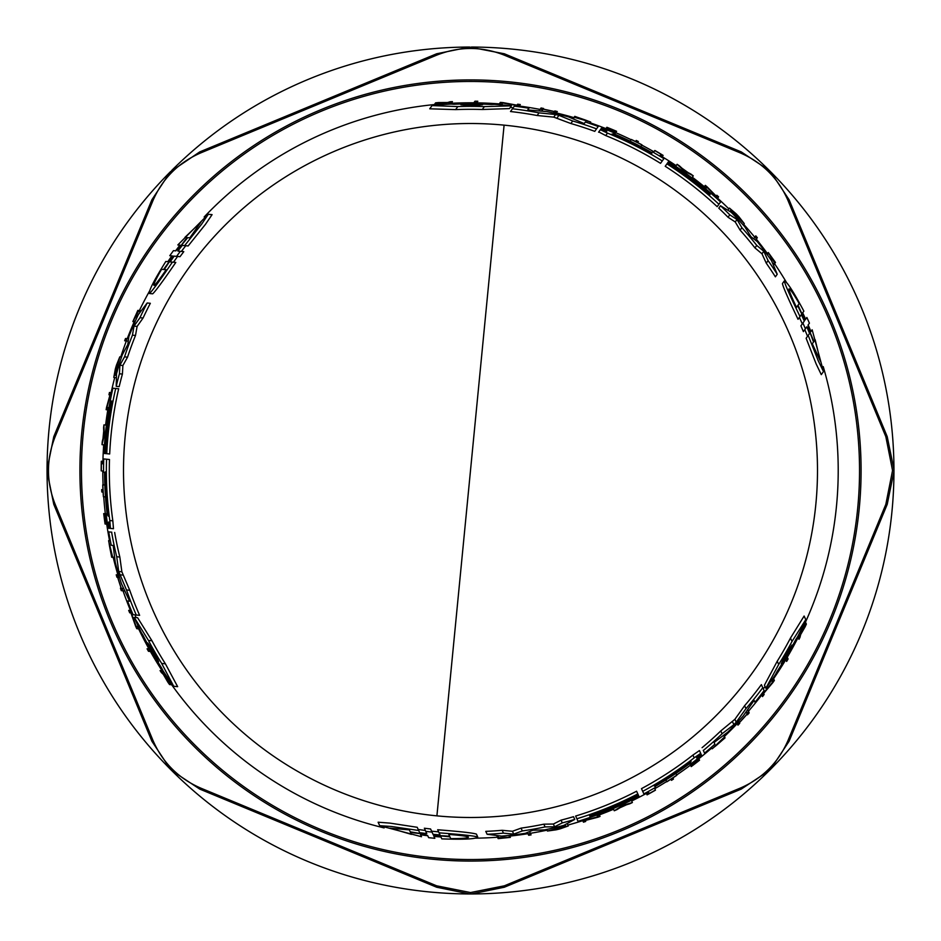 <?xml version="1.0" encoding="UTF-8"?>
<svg xmlns="http://www.w3.org/2000/svg" width="941" height="941" viewBox="0 0 941 941"><rect width="100%" height="100%" fill="white"/><g stroke="black" fill="none" stroke-linecap="round" stroke-linejoin="round"><path stroke-width="1.41" d="M596.441 128.999L594.759 131.352A361.191 361.191 0 0 0 570.881 123.53L553.755 117.131L537.135 115.508A361.191 361.191 0 0 0 510.504 111.532L514.327 106.18A366.943 366.943 0 0 1 528.948 108.239L527.736 109.932L546.98 111.614A366.943 366.943 0 0 1 568.564 116.907L584.232 123.577L585.361 122.001A366.943 366.943 0 0 1 598.229 126.506L596.547 128.858A364.143 364.143 0 0 0 572.693 120.989L558.942 115.343L557.096 117.931M600.57 129.446L601.734 127.835A366.943 366.943 0 0 1 614.061 132.81L613.591 133.457L616.12 134.763A365.955 365.955 0 0 1 651.901 152.654L652.466 151.854A366.943 366.943 0 0 1 663.887 158.653L660.535 163.346A361.191 361.191 0 0 0 605.733 135.575L598.77 131.928M767.009 254.329L768.291 252.529L775.478 262.48L773.655 265.044L773.126 264.303M823.493 371.554L818.317 360.944L808.178 335.384L809.578 333.432L806.825 326.809L805.402 328.797L802.908 323.022L804.308 321.057L801.367 314.647L798.039 319.293C788.217 298.732 783.006 286.817 782.43 283.57L784.3 280.947C786.794 281.288 793.322 291.357 803.861 311.142L802.52 313.024L805.484 319.422L806.872 317.47L809.425 323.175L808.001 325.151L810.777 331.761L812.165 329.809L823.493 371.554L821.281 374.647L816.153 363.944L806.131 338.242L807.531 336.29L804.814 329.632M804.085 330.632L803.391 331.62L800.909 325.821L802.32 323.845L799.391 317.411M777.231 274.243L775.384 276.83A361.191 361.191 0 0 0 766.268 263.174L761.975 253.788L754.953 247.906A361.191 361.191 0 0 0 740.132 230.169L735.239 221.958L728.04 217.253A361.191 361.191 0 0 0 718.795 208.184L720.524 205.761L731.169 212.243A366.943 366.943 0 0 1 744.743 226.699L750.942 236.697L757.305 241.625A366.943 366.943 0 0 1 771.585 260.763L777.231 274.243A364.143 364.143 0 0 0 768.091 260.633L763.774 251.271L756.74 245.401A364.143 364.143 0 0 0 741.884 227.698L736.991 219.512L729.781 214.819A364.143 364.143 0 0 0 720.524 205.761M717.548 206.197L717.195 206.679A361.191 361.191 0 0 0 665.216 166.286L665.64 165.687M511.41 105.851L509.434 108.603L482.31 109.497A361.191 361.191 0 0 0 455.632 109.615L429.731 108.803L432.037 105.58A366.943 366.943 0 0 1 450.998 104.075L453.985 104.263A366.602 366.602 0 0 1 491.367 104.486L494.59 104.345A366.943 366.943 0 0 1 511.41 105.851L484.38 106.615A364.143 364.143 0 0 0 457.808 106.58L432.037 105.58M513.151 107.827L510.34 107.333M614.826 133.763L614.003 134.916M208.314 214.266L201.715 224.052L184.648 245.613L182.26 245.389L177.896 251.082L180.331 251.318L176.579 256.364L174.179 256.128L170.098 261.892L175.791 262.445C162.887 281.241 155.171 291.698 152.654 293.827L149.454 293.51C148.49 291.181 153.948 280.5 165.816 261.469L168.11 261.692L172.179 255.94L169.78 255.705L173.462 250.647L175.873 250.882L180.213 245.189L177.825 244.954L208.314 214.266L212.09 214.642L205.397 224.429L188.141 245.954L185.753 245.719L181.354 251.412M182.578 251.529L183.777 251.647L180.002 256.693L177.59 256.458L173.473 262.221M147.172 302.99L150.337 303.296A361.191 361.191 0 0 0 143.067 318.023L137.092 326.433L135.504 335.455A361.191 361.191 0 0 0 127.553 357.157L122.895 365.508L122.412 374.083A361.191 361.191 0 0 0 119.178 386.633L116.213 386.339L116.508 373.883A366.943 366.943 0 0 1 122.248 354.898L127.8 344.535L128.882 336.549A366.943 366.943 0 0 1 138.315 314.612L147.172 302.99A364.143 364.143 0 0 0 139.962 317.717L133.998 326.127L132.446 335.161A364.143 364.143 0 0 0 124.541 356.862L119.895 365.214L119.425 373.789A364.143 364.143 0 0 0 116.213 386.339M108.544 453.868L107.886 453.809M107.556 453.774L106.898 453.703M118.084 388.704L118.684 388.762A361.191 361.191 0 0 0 109.685 453.974L108.956 453.903M135.034 321.798L132.846 321.587L137.857 310.389L140.997 310.695L140.621 311.506M805.472 622.166A367.708 367.708 0 0 0 823.234 366.602M810.942 331.526A367.708 367.708 0 0 0 808.166 324.927M805.637 319.199A367.708 367.708 0 0 0 802.685 312.8M786.735 282.865A367.708 367.708 0 0 0 774.584 263.739M767.48 253.67A367.708 367.708 0 0 0 756.305 239.132M754.776 237.261A367.708 367.708 0 0 0 743.708 224.381M728.899 208.878A367.708 367.708 0 0 0 717.618 198.198M704.338 186.718A367.708 367.708 0 0 0 692.317 177.226M676.132 165.663A367.708 367.708 0 0 0 662.182 156.7M653.913 151.795A367.708 367.708 0 0 0 641.774 145.102M631.164 139.738A367.708 367.708 0 0 0 615.626 132.634M605.91 128.623A367.708 367.708 0 0 0 590.136 122.789M573.892 117.625A367.708 367.708 0 0 0 556.296 112.932M540.04 109.415A367.708 367.708 0 0 0 519.232 106.027M499.271 103.91A367.708 367.708 0 0 0 476.652 102.84M473.817 102.804A367.708 367.708 0 0 0 451.257 103.287M434.354 104.569A367.708 367.708 0 0 0 204.15 216.983M179.931 245.154A367.708 367.708 0 0 0 175.591 250.859M171.897 255.905A367.708 367.708 0 0 0 167.839 261.669M149.89 290.44A367.708 367.708 0 0 0 139.409 310.53M134.234 321.728A367.708 367.708 0 0 0 127.235 338.666M126.376 340.924A367.708 367.708 0 0 0 120.754 356.957M114.731 377.529A367.708 367.708 0 0 0 111.12 392.644M107.815 409.876A367.708 367.708 0 0 0 105.604 425.038M103.686 444.834A367.708 367.708 0 0 0 102.898 461.396M106.533 459.208L109.474 459.502A361.191 361.191 0 0 0 112.838 520.844L113.485 528.724L110.438 528.43L109.815 520.549A364.143 364.143 0 0 1 106.533 459.208L103.745 458.937A366.943 366.943 0 0 0 103.557 470.5A366.943 366.943 0 0 0 103.569 472.229L104.545 472.323A365.955 365.955 0 0 0 106.933 512.257L107.074 515.092L106.274 515.021A366.943 366.943 0 0 0 108.121 528.183L108.827 528.266L108.627 522.043L110.109 528.395L108.827 528.266M140.585 311.553L138.362 311.342L133.81 319.422L137.551 312.506M111.779 532.183L108.733 531.877A366.943 366.943 0 0 0 111.261 545.274L113.191 545.462L115.249 562.377A366.943 366.943 0 0 0 121.46 583.714L129.611 601.205L127.553 601.005A366.943 366.943 0 0 0 133.081 614.696L136.257 615.014A364.143 364.143 0 0 1 126.506 589.972L118.707 571.481L121.871 571.787L129.752 590.289L126.506 589.972M167.569 261.645L165.816 261.469M802.838 312.577L803.861 311.142M773.102 264.256L774.396 262.445L769.691 254.446L773.808 261.163M700.833 753.67L701.363 754.835L696.634 757.905L700.704 753.353L694.187 757.834A364.143 364.143 0 0 1 642.715 791.346L643.867 793.898A366.943 366.943 0 0 0 655.465 787.405L655.054 786.511A365.955 365.955 0 0 0 688.447 764.48L690.835 762.939L691.165 763.669A366.943 366.943 0 0 0 701.645 755.494L701.363 754.882M703.28 750.318L704.538 753.106A366.943 366.943 0 0 0 714.878 744.213L714.078 742.449L727.699 732.216A366.943 366.943 0 0 0 743.061 716.172L754.141 700.351L755 702.245A366.943 366.943 0 0 0 764.092 690.612L761.375 684.625A361.191 361.191 0 0 1 744.613 705.703L745.966 708.667A364.143 364.143 0 0 0 762.775 687.706M509.457 835.361L510.375 837.372L498.154 838.631L500.4 838.407L500.142 837.843M497.754 835.679L496.86 835.761L498.154 838.631M497.813 835.69L498.73 837.713L508.011 837.619L500.4 838.407M420.521 834.561L421.509 836.725L420.521 834.549L427.614 835.455L428.625 837.666L434.836 838.325L433.848 836.137L440.87 836.772L441.823 838.878C464.231 839.643 476.217 839.031 477.757 837.031L476.417 834.102C473.323 832.985 460.396 831.538 437.671 829.762L439.082 832.844C461.784 834.526 474.676 835.914 477.757 837.031M441.094 837.278L441.823 838.878M424.826 829.327L426.779 833.608L426.026 831.95L426.779 833.608L419.662 832.679L418.674 830.491L419.662 832.679L418.674 830.491L391.468 826.492L379.694 825.68L421.509 836.725M379.694 825.68L378.117 822.211L389.962 823.116L417.216 827.292L418.216 829.492L425.344 830.456M859.533 470.5A389.033 389.033 0 0 0 470.5 81.467A389.033 389.033 0 0 0 81.467 470.5A389.033 389.033 0 0 0 470.5 859.533A389.033 389.033 0 0 0 859.533 470.5M861.086 470.5A390.586 390.586 0 0 0 470.5 79.914A390.586 390.586 0 0 0 79.914 470.5A390.586 390.586 0 0 0 470.5 861.074A390.586 390.586 0 0 0 861.086 470.5M101.322 470.5A369.178 369.178 0 0 0 101.322 470.865L101.181 470.853A369.319 369.319 0 0 1 101.299 461.243L102.675 461.372A367.931 367.931 0 0 0 102.628 463.772L101.381 463.654A369.178 369.178 0 0 0 101.322 470.5M108.109 513.163L108.262 516.139L107.697 513.127A365.308 365.308 0 0 1 105.227 474.84L105.404 471.9L105.639 474.876A364.896 364.896 0 0 0 108.109 513.163L107.697 513.127M108.744 522.655L108.627 522.043M158.582 661.652L157.712 660.464A365.955 365.955 0 0 1 147.737 642.962L153.359 650.678L158.582 661.652M166.192 269.761C159.382 279.606 155.324 284.841 154.018 285.464C153.254 284.747 155.783 279.371 161.593 269.314L163.569 269.502L173.156 256.058L164.204 269.561L166.192 269.761M177.767 249.953L187.024 237.579L184.918 237.379L200.927 222.052L189.823 237.861L187.718 237.65L177.567 249.941M460.914 104.792L462.384 104.639A365.955 365.955 0 0 1 482.521 104.745L473.029 105.757L460.914 104.792M796.498 307.331C791.381 296.509 788.876 290.381 788.981 288.934C789.981 288.628 793.381 293.51 799.191 303.567L798.027 305.19L804.884 320.222L797.662 305.707L796.498 307.331M807.86 327.256L813.953 341.454L815.177 339.736L820.446 361.262L812.306 343.747L813.542 342.018L807.978 327.092M791.993 645.055L791.405 646.396A365.955 365.955 0 0 1 781.242 663.793L785.112 655.065L791.993 645.055M688.647 762.998L691.141 761.387L688.824 763.386A365.308 365.308 0 0 1 656.9 784.665L654.266 785.982L656.724 784.288A364.896 364.896 0 0 0 688.647 762.998L688.824 763.386M614.744 135.328L612.097 133.975L614.991 134.986A365.308 365.308 0 0 1 649.384 151.995L651.831 153.618L649.137 152.324A364.896 364.896 0 0 0 614.744 135.328L614.991 134.986M448.81 834.408C460.737 835.385 467.301 836.278 468.489 837.09C468.265 838.113 462.337 838.619 450.715 838.619L449.892 836.808L433.46 835.22L449.633 836.22L448.81 834.408M425.873 834.291L410.535 832.456L411.405 834.373L390.127 828.186L409.37 829.891L410.241 831.82L425.955 834.467M893.95 469.583L887.222 436.659L789.099 199.763L770.573 171.721A423.45 423.45 0 0 1 893.95 469.583L893.95 471.417A423.45 423.45 0 0 1 770.573 769.268L789.099 741.237L887.222 504.341L893.95 471.417M885.834 504.341L892.562 470.5L885.834 436.659L788.111 200.751C778.466 178.484 762.516 162.534 740.249 152.889L504.341 55.166C481.78 46.25 459.22 46.25 436.659 55.166L200.751 152.889C178.484 162.534 162.534 178.484 152.889 200.751L55.166 436.659C46.25 459.22 46.25 481.78 55.166 504.341L152.889 740.249C162.534 762.516 178.484 778.466 200.751 788.111L436.659 885.822L470.5 892.562L504.341 885.822L740.249 788.111C762.516 778.466 778.466 762.516 788.111 740.249L885.834 504.341L887.222 504.341M471.417 893.95L504.341 887.222L741.237 789.099L769.268 770.573A423.45 423.45 0 0 1 471.417 893.95L469.583 893.95A423.45 423.45 0 0 1 171.733 770.573L199.763 789.099L436.659 887.222L469.583 893.95M47.05 471.417L53.778 504.341L151.901 741.237L170.427 769.268A423.45 423.45 0 0 1 47.05 471.417L47.05 469.583A423.45 423.45 0 0 1 170.427 171.721L151.901 199.763L53.778 436.659L47.05 469.583M171.733 170.427A423.45 423.45 0 0 1 469.583 47.05L436.659 53.778L199.763 151.901L170.427 171.721M471.417 47.05A423.45 423.45 0 0 1 769.268 170.427L741.237 151.901L504.341 53.778L469.583 47.05M409.935 831.138L409.053 829.209M450.715 838.619L449.339 835.573M799.191 303.567L797.25 306.284M188.459 237.72L190.564 237.932M161.593 269.314L164.91 269.632M410.241 831.82L410.535 832.456M620.354 807.496L625.918 804.967A368.813 368.813 0 0 1 620.354 807.496M687.424 172.227L682.448 168.674A368.813 368.813 0 0 1 687.424 172.227M187.718 237.65L187.024 237.579M103.733 431.778L103.134 437.859A368.813 368.813 0 0 1 103.733 431.778M757.317 237.72L756.435 238.955A367.931 367.931 0 0 0 754.917 237.085L755.788 235.85A369.39 369.39 0 0 1 757.317 237.72M425.767 831.385L432.013 832.103L433.013 834.302L440.035 834.961L439.082 832.844M544.521 829.891L532.759 830.268L525.313 833.326A366.943 366.943 0 0 1 501.588 836.114L487.097 834.267A364.143 364.143 0 0 0 503.459 833.15L513.727 834.102L522.314 830.938A364.143 364.143 0 0 0 545.074 826.927L554.625 826.774L562.283 822.893A364.143 364.143 0 0 0 574.763 819.399L563.824 825.375A366.943 366.943 0 0 1 544.521 829.891M568.27 825.963L560.177 828.833A369.39 369.39 0 0 1 556.26 829.797L547.439 831.044L565.823 826.151L550.661 830.338L564.882 827.033A368.813 368.813 0 0 1 560.224 828.233L560.166 828.092A368.66 368.66 0 0 0 568.27 825.963L567.188 823.587M597.841 817.247L585.267 820.493L585.702 821.458A369.39 369.39 0 0 1 583.455 822.187L582.855 820.858L597.664 816.847L597.241 815.918A367.931 367.931 0 0 0 599.429 815.106L600.029 816.435A369.39 369.39 0 0 1 597.841 817.247M502.459 837.255L510.375 837.372M498.73 837.713L501.165 837.525M528.677 835.279L528.054 833.902A367.931 367.931 0 0 0 530.442 833.514L531.065 834.89A369.39 369.39 0 0 1 528.677 835.279M473.923 102.651L474.958 101.205A369.319 369.319 0 0 1 477.793 101.252L476.758 102.687A367.86 367.86 0 0 0 473.923 102.651L473.029 103.898M553.755 117.131L555.613 114.531L539.028 112.861A364.143 364.143 0 0 0 512.469 108.78M555.613 114.531L558.942 115.343M601.311 128.399L606.804 131.34L600.358 129.717L607.498 133.104A364.143 364.143 0 0 1 662.264 160.935M606.204 131.128L606.804 131.34M787.346 657.394L788.087 659.006A369.319 369.319 0 0 1 786.629 661.429L785.9 659.829A367.86 367.86 0 0 0 787.346 657.394L786.711 655.995M702.08 747.683A361.191 361.191 0 0 0 720.794 730.91L734.897 719.289L736.215 722.194L745.966 708.667M736.215 722.194L733.851 724.676L732.533 721.782M703.35 750.471A364.143 364.143 0 0 0 722.088 733.757L733.851 724.676M777.043 671.568L775.549 674.438A366.943 366.943 0 0 1 765.845 688.247L778.689 664.452A364.143 364.143 0 0 0 792.016 641.468L805.767 619.648A366.943 366.943 0 0 1 797.58 636.822L795.921 639.315A366.602 366.602 0 0 1 777.043 671.568M772.82 682.637L763.645 693.388L764.139 694.482A369.319 369.319 0 0 1 762.528 696.587L761.845 695.093L772.608 682.178L772.114 681.096A367.86 367.86 0 0 0 773.655 678.861L774.361 680.414A369.319 369.319 0 0 1 772.82 682.637M739.72 723.311A369.319 369.319 0 0 1 737.979 725.158L737.368 723.794A367.931 367.931 0 0 0 739.108 721.947L739.379 722.559A368.554 368.554 0 0 0 747.119 714.043L746.836 713.419A367.931 367.931 0 0 0 748.542 711.478L749.165 712.866A369.319 369.319 0 0 1 747.472 714.807L747.154 714.125A368.637 368.637 0 0 1 739.414 722.641L739.72 723.311M699.187 759.411L699.257 759.563A368.637 368.637 0 0 1 692.67 764.657L692.917 765.174A369.19 369.19 0 0 0 699.492 760.093L699.551 760.21A369.319 369.319 0 0 1 691.212 766.609L690.623 765.327A367.931 367.931 0 0 0 698.963 758.917L699.01 759.022A368.049 368.049 0 0 1 692.423 764.116L692.6 764.492A368.46 368.46 0 0 0 699.187 759.411L699.01 759.022M801.238 633.187L806.355 624.106A369.319 369.319 0 0 1 805.096 626.847L800.65 634.575L800.003 637.292A369.319 369.319 0 0 1 798.98 639.304L798.25 637.692A367.931 367.931 0 0 0 799.274 635.681L799.556 636.304A368.472 368.472 0 0 0 800.638 634.14L803.802 626.341A367.931 367.931 0 0 0 805.037 623.671L801.238 633.187M725.04 737.885L712.196 748.813L723.476 737.991C711.49 749.412 711.667 749.648 724.005 738.697L725.04 737.885L723.782 735.121M723.617 737.838L724.005 738.697C711.667 749.648 711.49 749.412 723.476 737.991M671.474 780.348L670.945 779.183A368.049 368.049 0 0 1 666.804 781.83L666.757 781.724A367.931 367.931 0 0 0 676.697 775.219L676.755 775.325A368.049 368.049 0 0 1 672.933 777.878L673.462 779.042A369.319 369.319 0 0 1 671.474 780.348M772.138 259.445L768.291 252.529M774.396 262.445L773.032 260.422M775.478 262.48L774.161 260.645M655.407 790.028L655.465 790.158A369.319 369.319 0 0 1 647.09 794.863L646.514 793.604A367.931 367.931 0 0 0 648.608 792.451L649.125 793.581A369.178 369.178 0 0 0 655.407 790.028L654.477 787.982M729.451 208.09L735.991 213.666A369.39 369.39 0 0 1 738.779 216.571L744.272 223.593L730.839 210.125L742.049 221.159L732.074 210.49A368.813 368.813 0 0 1 735.439 213.936L735.356 214.054A368.66 368.66 0 0 0 729.451 208.09L727.934 210.219M707.114 186.847L716.219 196.104L716.842 195.246A369.39 369.39 0 0 1 718.595 196.822L717.748 198.022L706.867 187.2L706.268 188.024A367.931 367.931 0 0 0 704.468 186.541L705.315 185.353A369.39 369.39 0 0 1 707.114 186.847M809.578 333.432L808.178 335.384L809.578 333.432M800.015 316.529C790.111 296.039 784.876 284.17 784.3 280.947M589.537 815.424L589.701 815.8A365.296 365.296 0 0 0 638.304 794.969L638.574 795.568A365.955 365.955 0 0 1 589.972 816.4L590.113 816.694A366.284 366.284 0 0 0 638.704 795.874L638.986 796.474A366.943 366.943 0 0 1 578.021 821.328L576.857 818.764A364.143 364.143 0 0 0 637.822 793.922L638.127 794.604A364.885 364.885 0 0 1 589.537 815.424L589.701 815.8M709.69 194.952L709.937 194.622A365.296 365.296 0 0 0 667.604 162.946L667.981 162.405A365.955 365.955 0 0 1 710.314 194.081L710.514 193.811A366.284 366.284 0 0 0 668.181 162.134L668.557 161.605A366.943 366.943 0 0 1 720.571 201.962L718.924 204.256A364.143 364.143 0 0 0 666.934 163.875L667.369 163.275A364.885 364.885 0 0 1 709.69 194.952L709.937 194.622M503.059 102.616L516.962 105.18L517.656 104.204A369.319 369.319 0 0 1 520.291 104.557L519.338 105.886L502.765 103.028L502.071 103.992A367.86 367.86 0 0 0 499.377 103.769L500.353 102.393A369.319 369.319 0 0 1 503.059 102.616M614.273 810.754L622.777 805.449L632.376 802.532A369.39 369.39 0 0 1 629.752 803.802L626.471 804.79A368.896 368.896 0 0 1 619.86 807.801L616.955 809.613A369.39 369.39 0 0 1 614.273 810.754L613.261 808.531M693.282 175.861L684.436 171.156L677.108 164.299A369.39 369.39 0 0 1 679.52 165.934L682.025 168.274A368.896 368.896 0 0 1 687.93 172.497L690.953 174.109A369.39 369.39 0 0 1 693.282 175.861L691.858 177.849M554.837 110.944A369.319 369.319 0 0 1 557.295 111.532L556.437 112.744A367.931 367.931 0 0 0 553.967 112.155L554.355 111.614A368.554 368.554 0 0 0 543.098 109.168L542.71 109.721A367.931 367.931 0 0 0 540.181 109.227L541.063 107.98A369.319 369.319 0 0 1 543.592 108.486L543.157 109.097A368.637 368.637 0 0 1 554.402 111.544L554.837 110.944M606.357 128L606.463 127.858A368.637 368.637 0 0 1 614.155 131.011L614.497 130.54A369.19 369.19 0 0 0 606.792 127.388L606.874 127.282A369.319 369.319 0 0 1 616.59 131.305L615.767 132.458A367.931 367.931 0 0 0 606.039 128.435L606.11 128.341A368.049 368.049 0 0 1 613.814 131.493L614.061 131.152A368.46 368.46 0 0 0 606.357 128L606.11 128.341M446.022 102.734L435.601 102.84A369.319 369.319 0 0 1 438.6 102.557L447.516 102.534L450.198 101.746A369.319 369.319 0 0 1 452.445 101.628L451.421 103.063A367.931 367.931 0 0 0 449.163 103.181L449.563 102.628A368.472 368.472 0 0 0 447.151 102.769L438.812 103.933A367.931 367.931 0 0 0 435.883 104.192L446.022 102.734M574.786 116.366L590.677 122.024L575.669 117.66C591.56 122.342 591.666 122.071 576.01 116.849L574.786 116.366L573.022 118.837M575.469 117.625L576.01 116.849C591.666 122.071 591.56 122.342 575.669 117.66M638.351 141.526L637.61 142.573A368.049 368.049 0 0 1 641.962 144.832L641.903 144.926A367.931 367.931 0 0 0 631.293 139.562L631.364 139.468A368.049 368.049 0 0 1 635.481 141.503L636.234 140.456A369.319 369.319 0 0 1 638.351 141.526M654.771 150.595L654.854 150.478A369.319 369.319 0 0 1 663.111 155.394L662.311 156.512A367.931 367.931 0 0 0 660.264 155.277L660.982 154.253A369.178 369.178 0 0 0 654.771 150.595L653.454 152.43M150.219 651.454L148.455 651.278A369.319 369.319 0 0 1 147.078 648.808L148.843 648.984A367.86 367.86 0 0 0 150.219 651.454L151.748 651.607M182.26 245.389L184.648 245.613L182.26 245.389M172.403 262.116C159.605 280.936 151.948 291.404 149.454 293.51M111.614 532.159A364.143 364.143 0 0 0 116.719 556.743L118.707 571.481M112.273 401.125L111.861 401.078A365.296 365.296 0 0 0 105.592 453.586L104.945 453.515A365.955 365.955 0 0 1 111.203 401.019L110.873 400.984A366.284 366.284 0 0 0 104.616 453.48L103.957 453.421A366.943 366.943 0 0 1 112.908 388.198L115.708 388.48A364.143 364.143 0 0 0 106.745 453.691L106.004 453.621A364.885 364.885 0 0 1 112.273 401.125L111.861 401.078M141.362 632.717L143.091 635.434A366.602 366.602 0 0 0 161.581 667.91L162.922 670.604A366.943 366.943 0 0 0 173.709 686.271L161.676 663.452A364.143 364.143 0 0 1 148.431 640.421L134.245 617.402A366.943 366.943 0 0 0 141.362 632.717M113.779 377.435L115.331 369.001A369.39 369.39 0 0 1 116.461 365.132L119.789 356.862L114.837 375.224L118.789 360.003L114.543 373.977A368.813 368.813 0 0 1 115.837 369.331L115.978 369.354A368.66 368.66 0 0 0 113.779 377.435L116.378 377.694M135.633 626.247L130.893 612.932L129.705 612.814A369.319 369.319 0 0 1 128.682 610.356L130.328 610.509L136.127 626.294L137.315 626.412A367.86 367.86 0 0 0 138.468 628.859L136.774 628.694A369.319 369.319 0 0 1 135.633 626.247M106.533 407.406L110.003 394.891L108.956 394.785A369.39 369.39 0 0 1 109.45 392.479L110.897 392.62L106.968 407.453L107.992 407.547A367.931 367.931 0 0 0 107.603 409.853L106.145 409.711A369.39 369.39 0 0 1 106.533 407.406M103.933 424.885L104.286 434.907L102.016 444.67A369.39 369.39 0 0 1 102.228 441.764L103.004 438.424A368.896 368.896 0 0 1 103.71 431.19L103.592 427.767A369.39 369.39 0 0 1 103.933 424.885L106.38 425.12M116.943 577.245A369.319 369.319 0 0 1 116.225 574.81L117.707 574.963A367.931 367.931 0 0 0 118.437 577.386L117.766 577.327A368.554 368.554 0 0 0 121.283 588.29L121.954 588.348A367.931 367.931 0 0 0 122.789 590.795L121.271 590.642A369.319 369.319 0 0 1 120.448 588.207L121.189 588.278A368.637 368.637 0 0 1 117.684 577.315L116.943 577.245M105.957 524.09L105.78 524.078A368.637 368.637 0 0 1 104.663 515.833L104.086 515.774A369.19 369.19 0 0 0 105.204 524.019L105.074 524.008A369.319 369.319 0 0 1 103.71 513.586L105.11 513.715A367.931 367.931 0 0 0 106.498 524.149L106.38 524.137A368.049 368.049 0 0 1 105.263 515.891L104.839 515.844A368.46 368.46 0 0 0 105.957 524.09L106.38 524.137M136.904 314.8L132.846 321.587M138.362 311.342L137.304 313.541M137.857 310.389L136.927 312.436M164.24 675.579L169.545 684.554A369.319 369.319 0 0 1 167.804 682.084L163.322 674.379L161.299 672.462A369.319 369.319 0 0 1 160.076 670.568L161.828 670.745A367.931 367.931 0 0 0 163.064 672.639L162.381 672.568A368.472 368.472 0 0 0 163.71 674.579L168.886 681.225A367.931 367.931 0 0 0 170.58 683.637L164.24 675.579M111.673 557.248L108.615 540.652L112.355 555.837C108.462 539.746 108.168 539.781 111.473 555.943L111.673 557.248L114.696 557.543M112.414 556.037L111.473 555.943C108.168 539.781 108.462 539.746 112.355 555.837M101.675 489.626L102.957 489.743A368.049 368.049 0 0 1 102.734 484.838L102.851 484.85A367.931 367.931 0 0 0 103.498 496.719L103.381 496.707A368.049 368.049 0 0 1 103.087 492.119L101.804 491.99A369.319 369.319 0 0 1 101.675 489.626M125.506 338.501L127 338.642A367.931 367.931 0 0 0 126.141 340.901L124.647 340.748A369.39 369.39 0 0 1 125.506 338.501M755.529 240.226L756.435 238.955M753.694 238.791L754.917 237.085M417.216 827.292L418.674 830.491M424.332 828.233L430.59 828.974L432.013 832.103M433.013 834.302L431.59 831.185L438.635 831.868M430.59 828.974L431.59 831.185M487.097 834.267L485.779 831.362A361.191 361.191 0 0 0 502.165 830.303L503.459 833.15M502.165 830.303L512.445 831.268L513.727 834.102M512.445 831.268L521.043 828.139L522.314 830.938M521.043 828.139A361.191 361.191 0 0 0 543.816 824.175L545.074 826.927M543.816 824.175L553.379 824.034L554.625 826.774M553.379 824.034L561.048 820.152L562.283 822.893M561.048 820.152A361.191 361.191 0 0 0 573.528 816.682L574.763 819.399M565.153 824.669L565.823 826.151M582.444 819.952L582.855 820.858M596.829 815.012L597.241 815.918M599.017 814.2L599.429 815.106M508.787 835.432L509.328 836.62M527.407 832.479L528.054 833.902M529.571 831.597L530.442 833.514M475.875 103.933L476.758 102.687M594.759 131.352L596.547 128.858M570.881 123.53L572.693 120.989M537.135 115.508L539.028 112.861M598.582 132.199L600.358 129.717M785.9 659.829L785.264 658.441M720.794 730.91L722.088 733.757M734.897 719.289L744.613 705.703M700.704 753.353L699.434 750.577L692.929 755.07A361.191 361.191 0 0 1 641.48 788.652L642.715 791.346M778.689 664.452L777.231 661.229A361.191 361.191 0 0 0 790.475 638.069L792.016 641.468M790.475 638.069L804.12 616.037L805.767 619.648M777.231 661.229L764.445 685.166L765.845 688.247M773.22 677.885L773.655 678.861M772.608 682.178L771.667 680.12M761.41 694.14L761.845 695.093M763.257 688.777L765.092 686.589M736.921 722.817L737.368 723.794M738.661 720.971L739.108 721.947M746.107 711.819L747.119 714.043M747.66 709.549L748.542 711.478M689.8 763.516L690.623 765.327M689.953 763.857L689.377 762.563M698.54 757.976L698.963 758.917M806.355 624.106L805.049 621.225M797.721 636.539L798.25 637.692M798.744 634.516L799.274 635.681M799.815 632.34L800.638 634.14M803.261 625.153L803.802 626.341M804.496 622.472L805.037 623.671M723.582 735.262L724.37 736.991M676.697 775.219L675.873 773.396M665.934 779.913L666.757 781.724M768.15 253.811L767.397 254.87M648.608 792.451L648.196 791.546M646.102 792.698L646.514 793.604M730.839 210.125L729.898 211.443M717.16 198.833L717.748 198.022M705.691 188.835L706.268 188.024M703.892 187.353L704.468 186.541M810.777 331.761L812.165 329.809M806.131 338.242L808.178 335.384M803.391 331.62L805.402 328.797M800.909 325.821L802.908 323.022M804.308 321.057L802.32 323.845M766.268 263.174L768.091 260.633M761.975 253.788L763.774 251.271M754.953 247.906L756.74 245.401M740.132 230.169L741.884 227.698M735.239 221.958L736.991 219.512M728.04 217.253L729.781 214.819M637.081 792.275L637.351 792.875M637.48 793.181L637.763 793.781M575.868 816.6L576.857 818.764M575.621 816.047A361.191 361.191 0 0 0 636.598 791.228L637.822 793.922M636.598 791.228L636.904 791.91M717.195 206.679L718.924 204.256M665.216 166.286L666.934 163.875M482.31 109.497L484.38 106.615M455.632 109.615L457.808 106.58M518.726 106.745L519.338 105.886M501.447 104.863L502.765 103.028M498.742 104.651L499.377 103.769M622.366 804.543L622.777 805.449M631.364 800.297L632.376 802.532M683.86 171.956L684.436 171.156M675.685 166.286L677.108 164.299M541.687 111.156L543.098 109.168M538.946 110.944L540.181 109.227M555.813 113.614L556.437 112.744M553.332 113.026L553.967 112.155M614.614 134.069L615.767 132.458M605.451 129.27L606.039 128.435M450.68 104.098L451.421 103.063M448.422 104.228L449.163 103.181M445.999 104.38L447.151 102.769M438.047 104.992L438.812 103.933M435.107 105.263L435.883 104.192M433.766 105.404L435.601 102.84M573.245 118.942L574.351 117.39M640.739 146.549L641.903 144.926M630.129 141.185L631.293 139.562M661.735 157.323L662.311 156.512M659.676 156.088L660.264 155.277M150.36 649.125L148.843 648.984M180.213 245.189L177.825 244.954M188.141 245.954L184.648 245.613M183.777 251.647L180.331 251.318M180.002 256.693L176.579 256.364M174.179 256.128L177.59 256.458M114.661 532.453A361.191 361.191 0 0 0 119.836 557.048L116.719 556.743M119.836 557.048L121.871 571.787M129.752 590.289A361.191 361.191 0 0 0 139.621 615.332L136.257 615.014M143.067 318.023L139.962 317.717M137.092 326.433L133.998 326.127M135.504 335.455L132.446 335.161M127.553 357.157L124.541 356.862M122.895 365.508L119.895 365.214M122.412 374.083L119.425 373.789M118.684 388.762L115.708 388.48M109.685 453.974L106.745 453.691M148.431 640.421L151.96 640.762L137.621 617.731L134.245 617.402M151.96 640.762A361.191 361.191 0 0 0 165.404 663.817L161.676 663.452M165.404 663.817L177.649 686.659L173.709 686.271M116.449 375.377L114.837 375.224M131.364 610.615L130.328 610.509M138.374 626.506L136.127 626.294M135.092 614.896L136.069 617.578M139.539 628.964L138.468 628.859M111.897 392.715L110.897 392.62M108.98 407.653L107.992 407.547M108.591 409.947L107.603 409.853M104.451 444.905L102.016 444.67M104.286 434.907L105.286 435.001M123.706 588.525L121.283 588.29M124.894 590.995L122.789 590.795M118.778 575.057L117.707 574.963M119.507 577.492L118.437 577.386M107.086 513.915L105.11 513.715M106.709 513.88L108.121 514.009M107.521 524.243L106.498 524.149M135.316 321.187L134.022 321.069M163.099 670.862L161.828 670.745M164.334 672.756L163.064 672.639M165.675 674.779L163.71 674.579M170.192 681.355L168.886 681.225M171.897 683.766L170.58 683.637M172.685 684.86L169.545 684.554M114.661 557.295L112.779 557.107M104.827 485.038L102.851 484.85M105.498 496.907L103.498 496.719M103.675 461.478L102.675 461.372M103.616 463.866L102.628 463.772M103.557 471.088L101.322 470.865M128.564 338.795L127 338.642M128.247 341.101L126.141 340.901M102.792 471.018A367.708 367.708 0 0 0 103.063 484.874M103.722 496.73A367.708 367.708 0 0 0 105.333 513.739M106.721 524.172A367.708 367.708 0 0 0 109.556 540.746M113.202 557.39A367.708 367.708 0 0 0 117.943 574.986M123.024 590.819A367.708 367.708 0 0 0 130.493 610.533M138.645 628.882A367.708 367.708 0 0 0 149.019 648.996M150.407 651.478A367.708 367.708 0 0 0 162.111 670.768M171.662 684.766A367.708 367.708 0 0 0 384.116 827.915M420.639 834.82A367.708 367.708 0 0 0 427.732 835.714M433.966 836.396A367.708 367.708 0 0 0 440.976 837.019M474.876 838.184A367.708 367.708 0 0 0 497.518 837.219M509.787 836.102A367.708 367.708 0 0 0 527.96 833.691M530.348 833.314A367.708 367.708 0 0 0 547.039 830.162M567.87 825.081A367.708 367.708 0 0 0 582.761 820.658M599.335 814.906A367.708 367.708 0 0 0 613.579 809.236M631.682 801.003A367.708 367.708 0 0 0 646.42 793.404M654.807 788.687A367.708 367.708 0 0 0 666.663 781.512M676.614 775.019A367.708 367.708 0 0 0 690.529 765.115M698.869 758.705A367.708 367.708 0 0 0 711.808 747.954M724.405 736.485A367.708 367.708 0 0 0 737.262 723.582M748.436 711.255A367.708 367.708 0 0 0 761.775 694.94M773.584 678.708A367.708 367.708 0 0 0 785.829 659.665M787.276 657.218A367.708 367.708 0 0 0 798.133 637.433M817.494 470.5A346.994 346.994 0 0 0 504.094 125.141L436.906 815.859A346.994 346.994 0 0 0 817.494 470.5M504.094 125.141A346.994 346.994 0 0 0 123.506 470.5A346.994 346.994 0 0 0 436.906 815.859M436.659 885.822L436.659 887.222M769.268 170.427L770.573 171.721M770.573 769.268L769.268 770.573M171.733 770.573L170.427 769.268M152.889 200.751L151.901 199.763M199.763 151.901L200.751 152.889M55.166 436.659L53.778 436.659M55.166 504.341L53.778 504.341M152.889 740.249L151.901 741.237M200.751 788.111L199.763 789.099M504.341 885.822L504.341 887.222M740.249 788.111L741.237 789.099M788.111 740.249L789.099 741.237M885.834 436.659L887.222 436.659M788.111 200.751L789.099 199.763M740.249 152.889L741.237 151.901M504.341 55.166L504.341 53.778M436.659 55.166L436.659 53.778M605.733 135.575L607.498 133.104M692.929 755.07L694.187 757.834M122.848 575.08L119.672 574.775M112.838 520.844L109.815 520.549M546.709 829.433L547.439 831.044M711.478 747.225L712.196 748.813M743.249 225.028L744.272 223.593M589.666 123.447L590.677 122.024M121.542 357.027L119.789 356.862M110.368 540.828L108.615 540.652"/></g></svg>
